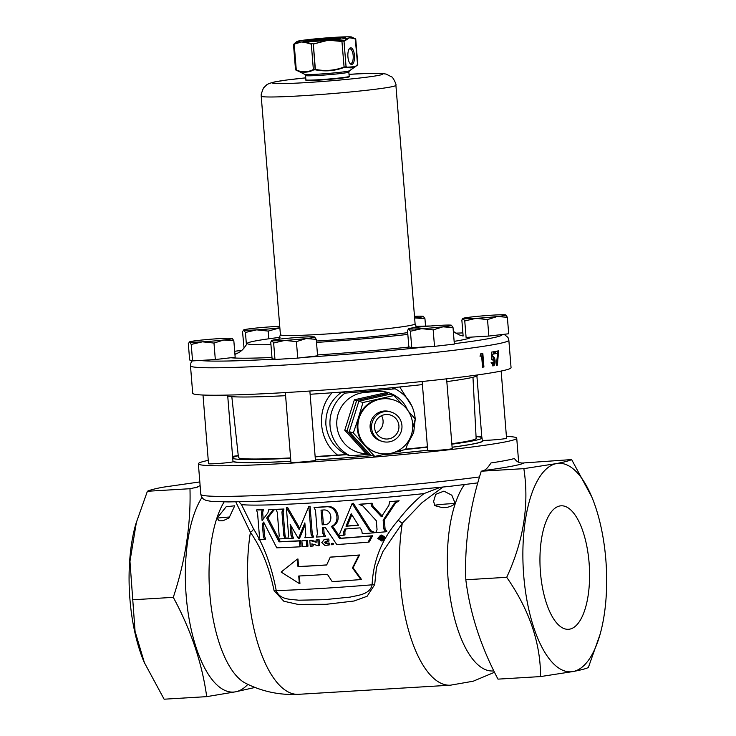 <?xml version="1.0" encoding="UTF-8"?>
<svg xmlns="http://www.w3.org/2000/svg" width="736" height="736" viewBox="0 0 736 736"><rect width="100%" height="100%" fill="white"/><g stroke="black" fill="none" stroke-linecap="round" stroke-linejoin="round"><path stroke-width="1.1" d="M375.13 423.09A12.282 12.19 107.6 0 0 383.051 438.472A12.282 12.19 107.6 0 0 398.378 430.431A12.282 12.19 107.6 0 0 390.457 415.049A12.282 12.19 107.6 0 0 375.13 423.09M376.124 432.814A12.282 12.19 107.6 0 0 381.542 415.684M354.467 55.513A8.326 3.312 -93.4 0 1 350.207 63.719A8.326 3.312 -93.4 0 1 347.916 56.764A8.326 3.312 -93.4 0 1 349.306 48.732A8.326 3.312 -93.4 0 1 354.467 55.513M349.812 63.222A7.342 2.916 86.6 0 0 350.732 63.526A7.342 2.916 86.6 0 0 353.179 55.642A7.342 2.916 86.6 0 0 349.848 48.861A7.342 2.916 86.6 0 0 348.974 49.266M315.164 456.854A125.148 5.842 -4.6 0 0 346.582 454.655L350.032 455.75A36.855 36.57 -72.4 0 1 345 393.125L395.195 388.82L391.92 387.78M372.296 455.658A125.838 5.879 175.4 0 1 315.413 459.926A125.148 5.842 -4.6 0 0 372.223 455.63M382.904 454.692A125.148 5.842 -4.6 0 0 427.699 450.202M452.106 447.221A125.148 5.842 -4.6 0 0 482.292 440.947L482.052 437.92A125.148 5.842 -4.6 0 0 476.054 436.623M405.518 449.494A125.148 5.842 -4.6 0 0 427.45 447.175M451.858 444.185A125.148 5.842 -4.6 0 0 482.052 437.92M349.195 76.369L349.269 76.737A21.767 1.021 175.4 0 1 319.01 80.123A21.767 1.021 175.4 0 1 305.872 80.233L305.891 79.847A21.721 1.012 -4.6 0 0 319.001 79.727A21.721 1.012 -4.6 0 0 349.195 76.369L348.846 72.064A21.721 1.012 175.4 0 1 318.651 75.422A21.721 1.012 175.4 0 1 305.55 75.55L304.759 74.364A22.485 1.049 -4.6 0 0 318.246 74.161A22.485 1.049 -4.6 0 0 349.434 70.766L355.516 66.59L344.117 67.454C334.779 70.969 325.165 71.751 315.256 69.81L313.683 69.902C308.099 72.781 302.303 72.919 296.304 70.325L296.019 70.233M296.985 41.464L294.179 43.902L300.371 41.924A27.618 1.288 -4.6 0 1 296.985 41.464A27.618 1.288 -4.6 0 1 297.905 41.142A27.618 1.288 -4.6 0 1 299.138 40.876A27.618 1.288 -4.6 0 1 300.812 40.59A27.618 1.288 -4.6 0 1 317.566 38.658A27.618 1.288 -4.6 0 1 321.19 38.336A27.618 1.288 -4.6 0 1 324.87 38.033A27.618 1.288 -4.6 0 1 335.285 37.297A27.618 1.288 -4.6 0 1 344.08 36.874A27.618 1.288 -4.6 0 1 346.481 36.818A27.618 1.288 175.4 0 1 348.487 36.8A27.618 1.288 175.4 0 1 351.854 37.048L355.755 39.174L357.788 64.409L355.516 66.59L357.448 65.035L357.218 64.538M393.65 399.952A27.637 27.425 107.6 0 0 359.159 418.048A27.637 27.425 107.6 0 0 376.979 452.658A27.637 27.425 107.6 0 0 411.47 434.553A27.637 27.425 107.6 0 0 393.65 399.952L392.941 399.722A27.637 27.425 107.6 0 0 358.441 417.818L362.958 402.509L358.864 401.221L349.26 431.655L370.613 455.124L374.707 456.421L353.354 432.952L349.26 431.655M391.377 412.142L389.942 411.682A15.327 15.217 107.6 0 0 370.806 421.728A15.327 15.217 107.6 0 0 380.687 440.919L382.131 441.379A15.327 15.217 107.6 0 0 401.267 431.333A15.327 15.217 107.6 0 0 391.377 412.142A15.327 15.217 107.6 0 0 372.25 422.179A15.327 15.217 107.6 0 0 382.131 441.379M387.596 393.548L385.333 392.831L354.366 399.795L344.761 430.229L366.123 453.707L368.386 454.425L347.033 430.946L356.638 400.513L387.596 393.548L388.516 394.524M472.972 377.246L476.146 438.398A119.223 5.566 175.4 0 1 451.821 443.753M427.423 446.835A119.223 5.566 175.4 0 1 405.766 449.162M399.731 386.98L412.188 406.704M290.6 457.93A119.223 5.566 175.4 0 1 239.283 458.086A119.223 5.566 175.4 0 1 238.464 457.525L231.812 396.658M345 393.125L341.716 392.095C330.731 400.053 325.441 410.9 325.873 424.617C327.492 438.224 334.374 448.233 346.509 454.636L346.582 454.655M400.237 451.444L394.901 452.143M492.945 356.61C494.123 356.702 494.84 358.092 495.089 360.76C495.245 363.602 494.712 365.286 493.488 365.801L491.114 362.526A159.694 7.461 -4.6 0 0 492.412 362.314L493.359 363.372L494.049 361.036L493.056 359.048L492.402 360.033L491.418 359.729L491.556 352.121A159.694 7.461 -4.6 0 0 494.279 351.642L494.463 353.887A159.694 7.461 175.4 0 1 492.605 354.218L492.577 356.804L493.074 356.601M493.111 359.039L492.154 359.104L493.111 359.039M483.92 366.997A159.694 7.461 175.4 0 1 482.54 367.2L481.638 355.966A159.694 7.461 175.4 0 1 480.019 356.206L480.691 353.832A159.694 7.461 -4.6 0 0 482.834 353.51L483.92 366.997L483.009 367.052L481.924 353.648M495.402 353.712L495.218 351.468A159.694 7.461 -4.6 0 0 498.576 350.824L497.426 365.093L496.478 364.173L497.591 353.298A159.694 7.461 175.4 0 1 495.402 353.712M508.843 340.188L511.051 367.632A159.694 7.461 175.4 0 1 289.055 392.352A159.694 7.461 175.4 0 1 192.694 393.245L190.486 365.801A159.694 7.461 175.4 0 0 286.847 364.909A159.694 7.461 175.4 0 0 508.843 340.188L507.996 337.465L504.114 334.291M270.94 344.614A101.347 4.738 175.4 0 1 247.259 343.344A101.347 4.738 175.4 0 1 280.02 337.327M415.895 326.398A101.347 4.738 175.4 0 1 430.762 325.993M407.836 334.402A101.347 4.738 175.4 0 1 316.508 342.415M482.531 367.126A158.709 7.415 -4.6 0 0 483.009 367.052M480.038 356.123A158.709 7.415 -4.6 0 0 480.718 356.022L481.638 355.966M492.458 363.428L491.51 362.36M492.586 365.856C493.81 365.35 494.334 363.676 494.187 360.815L495.089 360.76M494.187 360.815L492.918 356.969M492.605 354.218L491.703 354.264L491.676 356.859L492.577 356.804M491.703 354.264A158.709 7.415 -4.6 0 0 493.562 353.942L494.463 353.887M493.562 353.942L493.387 351.799M496.524 365.148L497.775 352.13L498.677 352.084M495.392 353.602A158.709 7.415 -4.6 0 0 496.699 353.354L497.591 353.298M497.775 352.13L497.683 350.998M369.868 454.333L350.032 455.75M332.304 392.527C315.956 409.63 318.403 440.468 337.52 455.05L346.509 454.636M341.716 392.095L341.541 392.067A125.884 5.879 175.4 0 1 310.132 394.266M337.52 455.05A119.223 5.566 175.4 0 1 315.137 456.559M422.418 384.588A125.884 5.879 175.4 0 1 391.911 387.743A125.884 5.879 175.4 0 1 341.541 392.067M285.596 395.683A125.884 5.879 175.4 0 1 227.737 396.051M477.719 374.918L477.747 375.231A125.884 5.879 175.4 0 1 446.826 381.616M362.958 402.509L393.916 395.545L389.822 394.257L358.864 401.221M369.693 454.149L368.386 454.425M393.916 395.545L402.224 404.478M408.425 411.295L415.27 419.023L412.703 427.975M408.701 440.652L405.665 449.457L395.628 451.849M386.63 453.882L374.707 456.421M353.354 432.952L358.441 417.818A27.637 27.425 107.6 0 0 376.262 452.428L376.979 452.658M356.638 400.513L354.366 399.795M347.033 430.946L344.761 430.229M345.432 37.278L316.048 39.045L303.425 41.437L332.81 39.67L340.704 38.18L330.832 39.597L308.191 40.958L317.832 39.128L339.6 37.821L319.258 39.155L316.977 39.588L323.205 39.661L311.392 40.646L329.774 39.542L331.881 39.146L325.579 39.394L345.432 37.278M304.594 42.292L304.778 41.842L311.576 43.718L311.319 44.169L304.594 42.292L300.371 41.924A27.618 1.288 -4.6 0 0 302.376 41.906A27.618 1.288 -4.6 0 0 304.778 41.842A27.618 1.288 -4.6 0 0 323.978 40.692A27.618 1.288 -4.6 0 0 327.667 40.388A27.618 1.288 -4.6 0 0 331.292 40.066A27.618 1.288 -4.6 0 0 348.036 38.134A27.618 1.288 -4.6 0 0 349.72 37.84L348.036 38.134L343.97 40.802L327.667 40.388L313.334 44.05L324.079 41.124M351.854 37.048A27.618 1.288 175.4 0 1 350.943 37.582A27.618 1.288 175.4 0 1 349.72 37.84L354.973 38.566M311.576 43.718L313.15 43.626L311.576 43.718M295.771 69.819L296.12 69.92C302.073 72.524 307.814 72.376 313.361 69.506L315.118 69.405L313.334 44.05L315.367 69.386C325.165 71.337 334.705 70.555 344.006 67.05L346.362 66.774C350.29 68.724 354.025 68.016 357.558 64.648L355.267 38.658M323.573 39.919L323.527 39.312M300.224 42.366L293.719 44.243M348.312 38.539L344.301 41.207L341.992 41.032M355.157 38.971L351.192 37.987M346.095 67.224L343.97 40.802M344.117 67.454L341.946 41.474L331.32 40.498M294.179 43.902L296.304 70.325M238.271 455.759A125.148 5.842 -4.6 0 0 232.696 457.682M232.742 458.28A125.148 5.842 -4.6 0 0 290.628 458.261M232.981 461.306A125.148 5.842 -4.6 0 0 290.876 461.297M540.436 572.176A61.861 24.601 86.6 0 0 568.164 629.317A61.861 24.601 86.6 0 0 589.104 562.939A61.861 24.601 86.6 0 0 560.74 505.834A61.861 24.601 86.6 0 0 540.436 572.176M482.236 440.312A12.282 0.57 -4.6 0 0 489.486 440.165A12.282 0.57 -4.6 0 0 506.561 438.26L501.152 371.054M285.347 392.573L290.95 462.282A12.282 0.57 -4.6 0 0 298.365 462.217A12.282 0.57 -4.6 0 0 315.44 460.313L309.865 391.028M203.007 395.039L208.527 463.717A12.282 0.57 -4.6 0 0 215.942 463.643A12.282 0.57 -4.6 0 0 233.018 461.748L227.654 395.094M422.17 381.506L427.726 450.542A12.282 0.57 -4.6 0 0 435.132 450.478A12.282 0.57 -4.6 0 0 452.217 448.574L446.605 378.847M200.109 485.475L197.542 487.112L189.98 488.713C190.946 524.566 185.38 560.777 173.291 597.347C190.955 630.016 202.096 663.118 206.706 696.642L164.119 699.2L144.017 661.968A104.411 41.52 -93.4 0 1 129.913 599.012A104.411 41.52 -93.4 0 1 135.737 524.216L147.393 491.271C149.601 490.139 154.68 488.796 162.619 487.26L199.824 481.924M144.596 663.338L135.065 631.396L129.959 561.338L136.537 521.401M600.015 634.561L588.358 667.506C586.086 668.665 581.008 669.999 573.132 671.526A104.411 41.52 -93.4 0 1 523.701 575.35A104.411 41.52 -93.4 0 1 556.407 463.597C564.282 462.07 569.351 460.736 571.633 459.577L591.735 496.818A104.411 41.52 -93.4 0 1 600.015 634.561A104.411 41.52 -93.4 0 1 573.132 671.526L540.574 676.577C540.555 642.813 529.267 609.721 506.708 577.309C523.664 540.601 529.377 504.381 523.848 468.648L556.407 463.597A104.411 41.52 -93.4 0 1 591.735 496.818M434.737 505.604L442.115 507.601C447.157 507.831 451.361 506.598 454.738 503.884L454.71 502.256L451.83 495.218L443.9 491.133L435.684 494.371L433.633 501.336L434.737 505.604M454.738 503.755A10.47 0.488 -4.6 0 0 448.518 503.866A10.47 0.488 -4.6 0 0 434.59 505.264M217.056 518.162L219.089 520.803L222.925 520.775L229.016 517.969L234.738 505.788L226.182 506.736L217.056 518.162A10.47 0.488 -4.6 0 1 229.319 517.04A10.47 0.488 -4.6 0 1 229.715 517.012M290.876 461.334A125.838 5.879 175.4 0 1 233.018 461.693M332.571 544.134L331.706 543.453L331.136 544.226L331.991 544.907L332.571 544.134M331.706 543.453L332.902 543.232L333.767 543.904L331.991 544.907M384.56 537.841L380.503 535.265L377.743 538.439L381.763 541.015L384.56 537.841M380.503 535.265L381.699 535.044L385.765 537.611L382.959 540.785L381.763 541.015M382.26 540.408L380.346 539.782M379.969 539.405L379.454 538.163L380.898 535.79M378.258 538.393L381.662 540.574L384.036 537.887L380.595 535.707L378.258 538.393M325.321 541.42L325.432 541.411A122.838 5.741 -4.6 0 0 327.778 541.254L327.621 539.276A122.838 5.741 -4.6 0 1 324.337 539.488L321.788 542.607L324.806 545.358A122.838 5.741 -4.6 0 0 328.09 545.146L327.934 543.214L329.139 542.984A122.838 5.741 175.4 0 1 326.784 543.14L325.772 542.22L326.628 541.181M325.432 541.411L324.576 542.45L325.588 543.37A122.838 5.741 -4.6 0 0 327.934 543.214M370.843 503.442L372.048 503.212A122.838 5.741 175.4 0 1 360.281 504.178L359.076 504.408A122.838 5.741 -4.6 0 0 370.843 503.442L371.892 506.543L373.097 506.313L372.048 503.212M343.684 531.916L343.786 535.192A122.838 5.741 175.4 0 1 337.686 535.633L339.912 533.278L352.148 503.47L369.785 530.96L373.906 532.818A122.838 5.741 -4.6 0 1 362.296 533.775L361.716 530.408L360.088 527.859A122.838 5.741 -4.6 0 1 344.862 529.028L343.684 531.916L344.88 531.696L346.058 528.798M343.786 535.192L344.982 534.971L344.88 531.696M285.145 538.678L283.829 535.652L285.025 535.431L286.341 538.448L285.145 538.678A122.838 5.741 -4.6 0 1 278.401 538.936L279.192 535.964L277.297 512.403L276.037 509.505A122.838 5.741 -4.6 0 0 282.771 509.238L281.934 512.09L283.13 511.87L283.976 509.008A122.838 5.741 175.4 0 1 277.233 509.275L276.037 509.505M262.154 509.882L263.35 509.662A122.838 5.741 175.4 0 1 257.637 509.726L256.441 509.956A122.838 5.741 -4.6 0 0 262.154 509.882L261.482 512.918L262.678 512.698L263.35 509.662M208.26 460.377A159.694 7.461 -4.6 0 0 198.37 463.79A159.694 7.461 -4.6 0 0 294.731 462.907A159.694 7.461 -4.6 0 0 516.727 438.178A159.694 7.461 -4.6 0 0 506.405 436.384M481.758 436.338A159.694 7.461 -4.6 0 0 476.045 436.476M247.848 684.351A104.411 41.52 -93.4 0 1 235.603 691.803A104.411 41.52 -93.4 0 1 186.171 595.636A104.411 41.52 -93.4 0 1 201.922 497.499M442.842 487.122L421.967 502.706L402.298 523.195L382.932 551.503L376.455 567.465L374.698 584.623L367.108 596.27L354.044 601.018L326.214 604.302L297.896 604.376L283.857 601.238L274.086 590.668C269.302 567.52 261.409 548.072 250.406 532.321L235.778 501.86M173.291 597.347L132.406 599.803M189.98 488.713L147.393 491.271M206.706 696.642L235.603 691.803L254.49 687.571M524.106 462.907A165.784 7.746 175.4 0 1 483.543 470.598C485.558 470.019 488.051 467.47 491.013 462.944A159.694 7.461 -4.6 0 0 514.427 458.5C516.746 462.015 519.975 463.487 524.106 462.907L571.633 459.577M483.543 470.598L481.261 471.206C469.577 507.822 464.425 544.014 465.824 579.766C470 613.254 480.718 646.374 497.987 679.135L540.574 676.577M465.824 579.766L506.708 577.309M481.261 471.206L523.848 468.648M329.139 542.984L329.296 544.916L328.09 545.146M325.533 539.258L324.006 539.525L325.533 539.258A122.838 5.741 175.4 0 0 328.817 539.046L328.983 541.024L327.778 541.254M313.104 544.235L313.242 545.919L312.046 546.149L311.862 543.858L318.348 545.753L319.544 545.532L319.074 539.672A122.838 5.741 175.4 0 1 317.234 539.782L316.029 540.012A122.838 5.741 -4.6 0 0 317.878 539.893L318.348 545.753M316.167 541.687L310.997 540.15L309.792 540.38L316.213 542.276L316.029 540.012M307.952 546.222L307.482 540.353A122.838 5.741 175.4 0 1 303.076 540.592L301.87 540.822A122.838 5.741 -4.6 0 0 306.286 540.583L306.756 546.452L307.952 546.222M373.097 506.313L382.637 516.516M397.9 501.014L397.928 501.014A122.838 5.741 175.4 0 1 389.638 501.786L390.834 501.556A122.838 5.741 -4.6 0 0 399.124 500.784L395.674 502.909L384.348 519.966L385.057 528.77L386.86 531.567L385.664 531.797A122.838 5.741 -4.6 0 1 375.737 532.662L377.034 529.589L376.326 520.784L362.728 505.825L359.076 504.408M373.906 532.818L375.102 532.588L370.981 530.739L353.344 503.24L352.148 503.47M330.234 557.17L330.823 557.06A122.838 5.741 -4.6 0 0 359.527 554.99L353.068 567.787L361.496 579.453L360.879 579.563L352.461 567.907L358.91 555.1A124.32 5.805 175.4 0 1 330.234 557.17L326.664 565A124.32 5.805 175.4 0 1 297.979 566.646L297.372 559.093L281.134 572.065L299.34 583.556L298.733 576.012A124.32 5.805 -4.6 0 0 327.419 574.365L332.203 581.633A124.32 5.805 -4.6 0 0 360.879 579.563M299.331 575.975L299.929 583.446L299.34 583.556M297.372 559.093L297.96 558.983L298.568 566.536A122.838 5.741 -4.6 0 0 326.692 564.917M423.918 493.608A122.838 5.741 175.4 0 1 241.482 504.574L253.543 528.908C264.123 546.029 271.685 566.582 276.23 590.566C279.772 600.015 291.014 599.224 298.558 600.199L324.07 599.702L350.161 597.108C357.852 595.212 369.969 594.633 372.094 584.807C373.281 560.381 382.002 538.853 398.259 520.214C406.116 509.984 414.662 501.115 423.918 493.608L440.165 487.416M275.531 509.33L272.55 510.517L275.531 509.33A122.838 5.741 175.4 0 1 269.937 509.505L268.741 509.735A122.838 5.741 -4.6 0 0 274.326 509.56L274.022 509.597M273.746 510.287L267.895 517.794L278.64 538.586M278.824 538.927L280.269 541.632A122.838 5.741 -4.6 0 0 300.601 540.721L301.079 546.59L299.883 546.82L299.405 540.951A122.838 5.741 175.4 0 1 279.073 541.862L266.69 518.024L272.55 510.517M264.068 522.919L263.562 523.618L264.564 536.176L265.714 539.092L264.518 539.322A122.838 5.741 -4.6 0 1 258.805 539.387L259.44 536.443L257.545 512.882L256.441 509.956M262.678 512.698L263.203 519.11M283.13 511.87L285.025 535.431M308.844 506.442L311.098 534.41L312.542 537.271L313.738 537.041L312.294 534.18L310.049 506.212L308.844 506.442L299.129 529.534L286.359 507.61L287.564 507.389L299.672 528.209M305.035 525.081L299.58 538.292L298.384 538.513L290.159 524.418L291.042 535.468L292.385 538.347L293.59 538.126L292.247 535.238L291.566 526.875M339.59 538.448A122.838 5.741 175.4 0 0 371.404 535.983L368.083 542.174A122.838 5.741 -4.6 0 1 336.775 544.557L325.367 527.546A122.838 5.741 175.4 0 1 322.451 527.74L322.929 533.674L324.429 536.535A122.838 5.741 -4.6 0 1 316.406 537.041L317.4 534.023L315.505 510.462L314.042 507.601A122.838 5.741 175.4 0 0 325.965 506.837C336.646 505.255 341.532 522.266 331.384 526.406L339.59 538.448L340.796 538.218L338.946 535.541M338.44 534.805L332.589 526.185C342.746 522.017 337.824 505.025 327.161 506.607A122.838 5.741 -4.6 0 1 315.238 507.371L314.042 507.601M340.796 538.218A122.838 5.741 -4.6 0 0 372.6 535.762L369.288 541.944L368.083 542.174M323.665 527.657L324.125 533.453L325.625 536.305L324.429 536.535M383.833 539.111L383.281 537.988L383.668 536.94L382.591 536.507A122.838 5.741 175.4 0 1 380.963 536.645L379.758 536.875A122.838 5.741 -4.6 0 0 381.395 536.728L382.591 536.507M381.395 536.728L382.472 537.17L382.085 538.209L382.784 539.571A122.838 5.741 175.4 0 1 381.993 539.635L381.294 538.531A122.838 5.741 175.4 0 1 380.604 538.596L380.696 539.746L381.892 539.525L381.846 538.899M238.252 455.612A159.694 7.461 -4.6 0 0 232.585 456.384M352.461 567.907L353.068 567.787M297.979 566.646L298.568 566.536M358.91 555.1L359.527 554.99M261.482 512.918L262.099 520.6L267.932 512.836L268.741 509.735M299.883 546.82A122.838 5.741 -4.6 0 1 276.745 547.823L263.663 522.072L262.356 523.848L263.368 536.397L264.518 539.322M266.69 518.024L267.895 517.794M279.073 541.862L280.269 541.632M299.405 540.951L300.601 540.721M262.356 523.848L263.562 523.618M283.829 535.652L281.934 512.09M282.771 509.238L283.976 509.008M292.385 538.347A122.838 5.741 -4.6 0 1 287.758 538.559L288.613 535.578L286.359 507.61M298.384 538.513L304.86 522.882L305.817 534.824L304.87 537.712A122.838 5.741 -4.6 0 0 312.542 537.271M325.367 524.566L324.558 524.667C333.767 524.538 332.497 508.87 323.343 509.993A122.838 5.741 175.4 0 1 321.034 510.14L322.221 524.823L323.417 524.593A122.838 5.741 -4.6 0 0 325.754 524.446L324.558 524.667A122.838 5.741 175.4 0 1 322.221 524.823M322.248 510.066L323.417 524.593M371.404 535.983L372.6 535.762M325.965 506.837L327.161 506.607M331.384 526.406L332.589 526.185M346.003 526.231A122.838 5.741 -4.6 0 0 358.441 525.283L351.182 513.719L346.003 526.231L347.199 526.01L351.845 514.777M358.368 525.154A122.838 5.741 175.4 0 1 347.199 526.01M399.124 500.784L394.478 503.139L383.152 520.196L383.861 529L385.664 531.797M371.892 506.543L381.441 516.746L388.875 505.384L389.638 501.786M394.478 503.139L395.674 502.909M383.152 520.196L384.348 519.966M301.87 540.822L302.349 546.692A122.838 5.741 -4.6 0 0 306.756 546.452M306.286 540.583L307.482 540.353M309.792 540.38L310.27 546.25A122.838 5.741 -4.6 0 0 312.046 546.149M317.878 539.893L319.074 539.672M327.621 539.276L328.817 539.046M380.696 539.746A122.838 5.741 175.4 0 1 379.997 539.81L379.758 536.875M382.784 539.571L383.585 539.414M382.784 539.488L383.64 539.332M382.692 539.433L383.695 539.24M382.637 539.341L383.769 539.12M382.61 539.23L383.806 539.01M382.591 539.065L383.787 538.835M382.573 538.872L383.778 538.642M382.527 538.596L383.732 538.375M382.444 538.412L383.64 538.191M382.297 538.292L383.493 538.071M382.085 538.209L383.281 537.988M382.315 538.08L383.52 537.85M382.472 537.896L383.668 537.666M382.545 537.685L383.741 537.455M382.564 537.473L383.76 537.243M382.527 537.308L383.732 537.078M382.472 537.17L383.668 536.94M382.389 537.05L383.585 536.82M382.278 536.94L383.474 536.71M382.122 536.829L383.318 536.599M381.938 536.765L383.143 536.535M381.708 536.728L382.904 536.498M381.478 537.243L381.285 537.252A122.838 5.741 175.4 0 1 380.494 537.317L380.558 538.108A122.838 5.741 -4.6 0 0 381.331 538.044L381.478 537.243M380.558 538.108L381.763 537.887A122.838 5.741 175.4 0 1 381.763 537.887L381.717 537.326M398.259 520.214A6.09 1.012 -141.8 0 0 402.298 523.195A110.556 43.958 -93.4 0 0 400.338 583.078A110.556 43.958 -93.4 0 0 450.45 685.188L298.568 694.315A110.556 43.958 -93.4 0 1 248.446 592.204A110.556 43.958 -93.4 0 1 250.406 532.321A6.09 3.606 152.6 0 0 253.543 528.908M241.482 504.574L238.979 501.805M482.246 440.34A125.838 5.879 175.4 0 1 482.862 441.177A125.838 5.879 175.4 0 1 452.106 447.267M427.699 450.248A125.838 5.879 175.4 0 1 382.646 454.747M408.793 346.325L407.505 330.335L408.811 328.882L410.421 331.255L421.645 328.661L433.182 329.884L442.952 326.83L453.026 327.594L451.416 325.22A21.519 1.003 175.4 0 1 451.49 325.248A21.519 1.003 175.4 0 1 442.952 326.83A21.519 1.003 -4.6 0 1 421.645 328.661A21.519 1.003 175.4 0 1 408.811 328.882A21.519 1.003 175.4 0 1 408.719 328.688A21.519 1.003 175.4 0 1 417.275 327.272A21.519 1.003 175.4 0 1 438.573 325.441A21.519 1.003 175.4 0 1 451.416 325.22M453.026 327.594L454.351 344.08L434.507 346.371L411.746 347.732L408.83 346.812M411.746 347.732L410.421 331.255M408.719 328.688L408.324 328.964L408.811 328.882M434.507 346.371L433.182 329.884M235.124 356.767L233.836 340.768L232.217 338.394A21.519 1.003 175.4 0 1 232.291 338.422A21.519 1.003 175.4 0 1 223.753 339.995L233.836 340.768M235.161 357.254L215.317 359.536L213.983 343.059L223.753 339.995A21.519 1.003 -4.6 0 1 202.455 341.826L213.983 343.059M215.317 359.536L192.556 360.907L191.222 344.43L202.455 341.826A21.519 1.003 175.4 0 1 189.612 342.056L191.222 344.43M192.556 360.907L189.64 359.987L188.315 343.5L189.612 342.056A21.519 1.003 175.4 0 1 189.529 341.863A21.519 1.003 175.4 0 1 198.076 340.446A21.519 1.003 175.4 0 1 219.383 338.615A21.519 1.003 175.4 0 1 232.217 338.394M189.529 341.863L189.134 342.13L189.612 342.056M268.824 338.799L268.198 331.08L279.855 327.879M246.431 344.807L245.438 332.451L256.662 329.857L268.198 331.08M244.039 348.073L242.521 331.531L243.828 330.078L245.438 332.451M243.745 329.884L243.349 330.16L243.828 330.078A21.519 1.003 175.4 0 1 243.745 329.884A21.519 1.003 175.4 0 1 252.292 328.468A21.519 1.003 175.4 0 1 273.599 326.637A21.519 1.003 175.4 0 1 279.735 326.333M279.855 327.796A21.519 1.003 175.4 0 1 277.969 328.026A21.519 1.003 -4.6 0 1 256.662 329.857A21.519 1.003 175.4 0 1 243.828 330.078M425.546 326.094L424.948 318.716L423.338 316.342A21.519 1.003 175.4 0 1 423.412 316.37A21.519 1.003 175.4 0 1 414.874 317.943L424.948 318.716M414.497 316.351A21.519 1.003 175.4 0 1 423.338 316.342M316.259 339.342L314.64 336.959A21.519 1.003 175.4 0 1 314.714 336.987A21.519 1.003 175.4 0 1 306.176 338.569L316.259 339.342L317.584 355.819L297.74 358.11L296.415 341.633L306.176 338.569A21.519 1.003 -4.6 0 1 284.878 340.4L296.415 341.633M297.74 358.11L274.979 359.481L272.062 358.552L270.738 342.074L272.035 340.621L273.645 342.994L284.878 340.4A21.519 1.003 175.4 0 1 272.035 340.621A21.519 1.003 175.4 0 1 271.952 340.428A21.519 1.003 175.4 0 1 280.499 339.02A21.519 1.003 175.4 0 1 301.806 337.189A21.519 1.003 175.4 0 1 314.64 336.959M274.979 359.481L273.645 342.994M271.952 340.428L271.556 340.704L272.035 340.621M463.137 336.012L461.849 320.022L463.156 318.568L464.766 320.942L475.99 318.348L487.526 319.571L497.297 316.517L507.371 317.28L505.761 314.907A21.519 1.003 175.4 0 1 505.834 314.934A21.519 1.003 175.4 0 1 497.297 316.517A21.519 1.003 -4.6 0 1 475.99 318.348A21.519 1.003 175.4 0 1 463.156 318.568A21.519 1.003 175.4 0 1 463.073 318.375A21.519 1.003 175.4 0 1 471.62 316.958A21.519 1.003 175.4 0 1 492.927 315.128A21.519 1.003 175.4 0 1 505.761 314.907M466.054 336.932L464.766 320.942M463.073 318.375L462.677 318.651L463.156 318.568M507.371 317.28L508.696 333.767L488.851 336.058L466.09 337.428M488.851 336.058L487.526 319.571M407.689 332.608A73.655 3.441 175.4 0 1 319.268 340.851A73.655 3.441 175.4 0 1 316.388 341.026M278.824 339.213L280.407 334.705A67.565 3.156 -4.6 0 0 321.181 334.328A67.565 3.156 -4.6 0 0 415.095 323.868L416.594 327.354M462.889 332.93A153.548 7.176 -4.6 0 0 455.777 333.15L462.889 332.911M454.324 343.666A153.548 7.176 -4.6 0 0 502.219 334.512M304.216 357.365A153.548 7.176 -4.6 0 0 427.073 346.812M261.216 96.149L261.216 94.088L263.387 88.081L266.91 84.649L269.22 83.435L275.052 81.816L286.985 79.976L305.734 77.86A55.283 2.585 -4.6 0 0 272.476 82.929A55.283 2.585 -4.6 0 0 305.836 82.625A55.283 2.585 -4.6 0 0 378.203 75.458A55.283 2.585 -4.6 0 0 349.315 74.373A55.283 2.585 -4.6 0 0 349.03 74.391L349.563 74.345C366.933 73.076 379.114 72.993 386.115 74.078L391.616 76.884C392.555 76.434 396.824 84.833 395.904 85.312A67.565 3.156 175.4 0 1 301.981 95.772A67.565 3.156 175.4 0 1 261.216 96.149L280.407 334.705M271.98 357.503A122.194 5.704 175.4 0 1 230.911 357.742M234.904 354.071A122.194 5.704 175.4 0 1 236.615 353.722M461.371 335.644A122.194 5.704 175.4 0 1 463.11 335.708M470.966 337.134A122.194 5.704 175.4 0 1 454.13 341.357M409.455 347.015A122.194 5.704 175.4 0 1 317.51 354.945M199.99 360.465A153.548 7.176 -4.6 0 0 274.022 359.177M234.683 351.274L241.748 350.364A153.548 7.176 -4.6 0 0 234.683 351.293M407.542 409.998A30.71 30.48 107.6 0 0 376.952 391.414L364.798 392.454A30.71 30.48 107.6 0 0 336.766 423.844A30.71 30.48 107.6 0 0 366.132 453.707M364.734 391.718A6.146 0.699 85.1 0 1 364.798 392.454M376.952 391.414A6.146 0.699 -94.9 0 0 376.887 390.678M313.361 69.506L311.319 44.169L313.361 69.506M298.568 694.315C279.901 695.336 262.228 691.638 245.548 683.22A98.909 39.33 -93.4 0 1 209.815 593.934A98.909 39.33 -93.4 0 1 224.149 501.906M493.828 670.882A98.909 39.33 -93.4 0 1 448.132 579.609A98.909 39.33 -93.4 0 1 464.434 484.61M198.37 463.79L200.827 494.399A159.694 7.461 -4.6 0 0 297.197 493.506A159.694 7.461 -4.6 0 0 479.513 476.937M194.92 487.95A165.784 7.746 175.4 0 1 198.518 486.597M374.698 584.623L372.094 584.807A122.838 5.741 175.4 0 1 276.23 590.566L274.086 590.668M263.368 536.397L264.564 536.176M291.042 535.468L292.247 535.238M311.098 534.41L312.294 534.18M322.929 533.674L324.125 533.453M369.785 530.96L370.981 530.739M383.861 529L385.057 528.77M325.588 543.37L326.784 543.14M395.204 388.82C407.045 395.26 413.715 405.205 415.214 418.664L415.242 418.986M415.251 419.097L413.678 432.575L407.367 444.59M401.571 450.45L400.246 451.472M395.904 85.312L415.095 323.868M235.143 354.31L238.676 352.618C240.102 351.403 242.282 351.366 247.259 343.344M462.907 335.984L459.117 334.862L453.33 331.412M192.225 360.806L190.882 362.977L190.486 365.801M304.759 74.364L295.522 69.727L293.489 44.482L295.752 42.311M305.891 79.847L305.55 75.55M349.434 70.766L348.846 72.064M516.727 438.178L518.659 462.208M494.509 672.272L473.211 681.214L450.45 685.188M200.827 494.399L201.664 497.094L203.458 499.118L206.089 500.443L211.434 501.382L228.298 501.924L254.868 501.363L292.974 499.542L361.367 494.794L448.408 486.505L477.802 482.88M481.859 437.635L476.9 376.004"/></g></svg>

